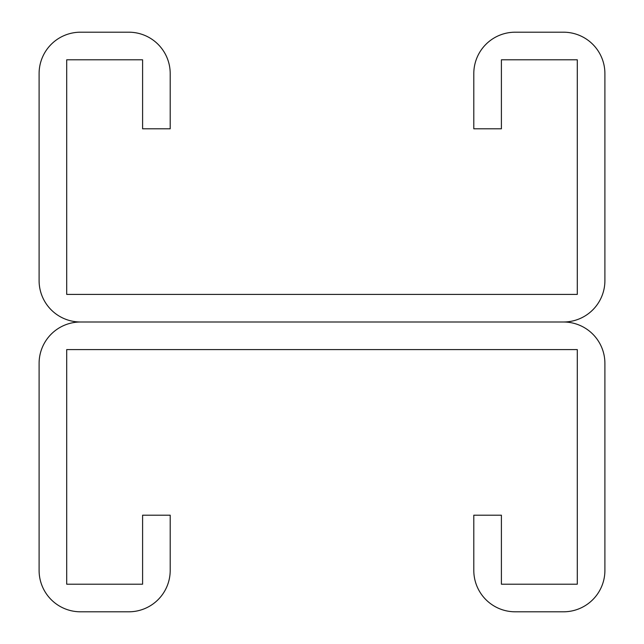 <?xml version="1.0" encoding="UTF-8"?>
<svg xmlns="http://www.w3.org/2000/svg" width="644" height="644" viewBox="0 0 644 644"><rect width="100%" height="100%" fill="white"/><g stroke="black" fill="none" stroke-linecap="round" stroke-linejoin="round"><path stroke-width="0.97" d="M142.598 59.803L142.598 128.8L170.201 128.8L170.201 73.601A41.401 41.401 0 0 0 128.8 32.2L80.5 32.2A41.401 41.401 0 0 0 39.099 73.601L39.099 280.599A41.401 41.401 0 0 0 80.5 322L563.5 322L80.5 322A41.401 41.401 0 0 0 39.099 363.401L39.099 570.399A41.401 41.401 0 0 0 80.5 611.8L128.8 611.8A41.401 41.401 0 0 0 170.201 570.399L170.201 515.2L142.598 515.2L142.598 584.197L66.702 584.197L66.702 349.603L577.298 349.603L577.298 584.197L501.402 584.197L501.402 515.2L473.799 515.2L473.799 570.399A41.401 41.401 0 0 0 515.2 611.8L563.5 611.8A41.401 41.401 0 0 0 604.901 570.399L604.901 363.401A41.401 41.401 0 0 0 563.5 322A41.401 41.401 0 0 0 604.901 280.599L604.901 73.601A41.401 41.401 0 0 0 563.5 32.2L515.2 32.2A41.401 41.401 0 0 0 473.799 73.601L473.799 128.8L501.402 128.8L501.402 59.803L577.298 59.803L577.298 294.397L66.702 294.397L66.702 59.803L142.598 59.803"/></g></svg>
